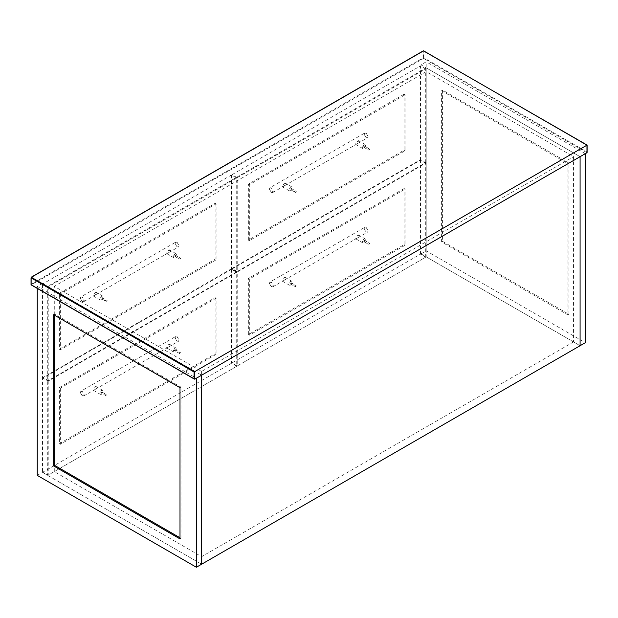 <?xml version="1.0" encoding="UTF-8"?>
<svg xmlns="http://www.w3.org/2000/svg" width="618" height="618" viewBox="0 0 618 618"><rect width="100%" height="100%" fill="white"/><g stroke="black" fill="none" stroke-linecap="round" stroke-linejoin="round"><path stroke-width="0.46" stroke-dasharray="3.09 2.32" d="M269.371 189.1C270.638 186.999 271.897 187.733 273.164 191.286L271.263 192.383L269.371 189.1L269.942 187.748L364.759 133.009L366.15 133.148L368.112 136.547L366.211 133.187L364.311 134.284C365.578 137.837 366.845 138.571 368.112 136.47M271.263 192.383L272.723 192.561L273.295 191.286L271.333 187.887L269.942 187.748M357.667 143.523L355.837 144.535L355.736 143.693L358.154 140.525L359.012 141.8L357.667 143.523L367.54 137.822L366.15 137.683L364.187 134.284L364.759 133.009M272.723 192.561L284.326 185.863L285.671 184.141L284.813 182.866L282.395 186.033L282.503 186.875L289.425 190.877L288.946 189.819L290.584 186.976L291.742 186.868L292.221 187.926L290.584 190.761L289.425 190.877M362.287 147.47L363.925 144.635L365.076 144.527L365.562 145.585L363.925 148.42L362.766 148.536L362.287 147.47M271.333 192.422L269.371 189.023M367.54 137.822L368.112 136.547M80.294 392.584C81.561 390.483 82.827 391.217 84.094 394.778L82.194 395.868L80.294 392.584L80.865 391.233L175.682 336.493L177.072 336.632L179.035 340.031L177.142 336.671L175.242 337.768C176.509 341.321 177.775 342.055 179.035 339.962M82.194 395.868L83.646 396.045L84.226 394.778L82.256 391.372L80.865 391.233M168.59 347.007L166.767 348.019L166.659 347.177L169.077 344.01L169.935 345.292L168.59 347.007L178.463 341.306L177.072 341.167L175.11 337.768L175.682 336.493M83.646 396.045L95.249 389.348L96.601 387.633L95.744 386.35L93.326 389.518L93.426 390.36L100.348 394.361L99.869 393.303L101.507 390.468L102.665 390.352L103.144 391.41L101.507 394.245L100.348 394.361M173.21 350.962L174.848 348.127L176.006 348.011L176.485 349.07L174.848 351.905L173.689 352.021L173.21 350.962M82.256 395.906L80.294 392.507M178.463 341.306L179.035 340.031M179.591 352.19L178.756 353.071L179.591 352.19M174.353 350.298L175.334 349.734L174.5 350.615L179.738 353.643L180.58 352.754L179.591 353.318M48.227 381.151L48.227 475.103L236.725 366.273L236.725 272.322L48.227 381.151L42.99 378.131L231.487 269.301L236.725 272.322M105.276 395.095L106.111 394.214L105.276 395.095M101.02 392.639L102.001 392.075L101.159 392.955L106.396 395.983L107.238 395.095L106.257 395.667M236.725 366.273L231.487 363.245L42.99 472.075L48.227 475.103M42.99 472.075L42.99 378.131M231.487 269.301L231.487 363.245M215.118 297.652L215.118 353.797L59.359 443.724L59.359 387.579L215.118 297.652L216.099 298.224L216.099 354.361L215.118 353.797M59.359 387.579L60.34 388.15L216.099 298.224M59.359 443.724L60.34 444.288L60.34 388.15M216.099 354.361L60.34 444.288M175.334 349.734L180.58 352.754M102.001 392.075L107.238 395.095M296.316 285.933L295.188 285.053L294.492 286.25L295.188 285.053L290.931 282.596L290.236 283.793L295.474 286.822L296.316 285.933L295.334 286.505M290.089 283.477L291.078 282.913M425.717 257.158L425.717 163.214L237.219 272.044L237.219 365.987L425.717 257.158L420.479 254.129L231.982 362.959L237.219 365.987M369.649 243.592L368.529 242.712L367.687 243.592L368.529 242.712L364.272 240.255L363.577 241.453L368.815 244.481L369.649 243.592L368.668 244.164M363.43 241.136L364.411 240.572M425.717 163.214L420.479 160.186L420.479 254.129M231.982 362.959L231.982 269.015L237.219 272.044M231.982 269.015L420.479 160.186M404.11 188.536L248.351 278.471L248.351 334.608L404.11 244.682L404.11 188.536L405.091 189.108L405.091 245.246L249.332 335.18L249.332 279.035L405.091 189.108M248.351 278.471L249.332 279.035M248.351 334.608L249.332 335.18M404.11 244.682L405.091 245.246M369.649 149.27L368.529 148.382L367.834 149.587L368.529 148.382L364.272 145.925L363.577 147.13L368.815 150.151L369.649 149.27L368.668 149.834M363.43 146.814L364.411 146.242M425.717 162.642L425.717 68.884L237.219 177.714L237.219 271.472L425.717 162.642L420.479 159.622L231.982 268.451L237.219 271.472M296.316 191.611L295.188 190.723L294.346 191.611L295.188 190.723L290.931 188.266L290.236 189.471L295.474 192.499L296.316 191.611L295.334 192.175M290.089 189.154L291.078 188.583M425.717 68.884L420.479 65.863L420.479 159.622M231.982 268.451L231.982 174.693L237.219 177.714M231.982 174.693L420.479 65.863M404.11 94.214L248.351 184.141L248.351 240.093L404.11 150.166L404.11 94.214L405.091 94.786L405.091 150.738L249.332 240.665L249.332 184.712L405.091 94.786M248.351 184.141L249.332 184.712M248.351 240.093L249.332 240.665M404.11 150.166L405.091 150.738M47.733 475.381L201.615 564.226L42.495 472.361L42.495 283.338L201.615 375.203L47.733 286.358L426.211 67.849L426.211 256.872L47.733 475.381L47.733 286.358M42.495 283.338L37.258 286.358L196.377 378.224M37.258 286.358L37.258 288.405M37.258 475.381L42.495 472.361M180 537.76L180.989 538.332L180 538.896M53.627 314.709L54.608 314.145L54.608 315.28M180 387.679L180.989 387.107L54.608 314.145M180.989 538.332L180.989 387.107M585.331 153.666L426.211 61.8L420.974 64.82L580.086 156.686L426.211 67.849M420.974 64.82L420.974 253.851L580.086 345.717L426.211 256.872L573.543 341.932L573.543 156.686L426.211 71.626L54.284 286.358L201.615 371.418L573.543 156.686M420.974 253.851L426.211 250.823L585.331 342.689M426.211 250.823L426.211 61.8M568.954 163.113L442.581 90.151L442.581 241.375L568.954 314.338L568.954 163.113L567.973 163.685L567.973 314.902L441.6 241.939L441.6 90.722L567.973 163.685M442.581 90.151L441.6 90.722M442.581 241.375L441.6 241.939M568.954 314.338L567.973 314.902M105.276 300.773L106.111 299.885L105.276 300.773M178.61 258.432L179.452 257.544L178.61 258.432M107.238 300.773L106.257 301.337L107.092 300.456L101.854 297.428L101.159 298.633L106.257 301.337M180.58 258.432L179.591 258.996L180.433 258.115L175.195 255.087L174.5 256.292L179.591 258.996M426.211 71.626L426.211 256.872L54.284 471.604L201.615 556.663L573.543 341.932M201.615 371.418L201.615 556.663M54.284 471.604L54.284 286.358M101.02 298.316L102.001 297.745M48.227 286.829L48.227 380.588L236.725 271.758L236.725 177.999L48.227 286.829L42.99 283.809L231.487 174.979L236.725 177.999M174.353 255.976L175.334 255.404M236.725 271.758L231.487 268.73L42.99 377.567L48.227 380.588M42.99 377.567L42.99 283.809M231.487 174.979L231.487 268.73M215.118 203.33L215.118 259.282L59.359 349.209L59.359 293.256L215.118 203.33L216.099 203.894L216.099 259.846L215.118 259.282M59.359 293.256L60.34 293.828L216.099 203.894M59.359 349.209L60.34 349.78L60.34 293.828M216.099 259.846L60.34 349.78M80.294 298.255C81.561 296.161 82.827 296.895 84.094 300.448L82.194 301.545L80.294 298.255L80.865 296.91L175.682 242.171L177.072 242.31L179.035 245.709L177.142 242.341L175.242 243.438C176.509 246.999 177.775 247.733 179.035 245.632M82.194 301.545L83.646 301.723L84.226 300.448L82.256 297.049L80.865 296.91M168.59 252.685L166.767 253.697L166.659 252.855L169.077 249.687L169.935 250.962L168.59 252.685L178.463 246.984L177.072 246.845L175.11 243.438L175.682 242.171M83.646 301.723L95.249 295.025L96.601 293.303L95.744 292.028L93.326 295.195L93.426 296.037L100.348 300.039L99.869 298.973L101.507 296.138L102.665 296.03L103.144 297.088L101.507 299.923L100.348 300.039M173.21 256.632L174.848 253.797L176.006 253.681L176.485 254.747L174.848 257.582L173.689 257.698L173.21 256.632M82.256 301.584L80.294 298.185M178.463 246.984L179.035 245.709M269.371 283.423C270.638 281.321 271.897 282.055 273.164 285.616L271.263 286.713L269.371 283.423L269.942 282.071L364.759 227.331L366.15 227.47L368.112 230.869L366.211 227.509L364.311 228.606C365.578 232.159 366.845 232.893 368.112 230.8M271.263 286.713L272.723 286.883L273.295 285.616L271.333 282.21L269.942 282.071M357.667 237.845L355.837 238.857L355.736 238.015L358.154 234.848L359.012 236.13L357.667 237.845L367.54 232.144L366.15 232.005L364.187 228.606L364.759 227.331M272.723 286.883L284.326 280.186L285.671 278.471L284.813 277.188L282.395 280.356L282.503 281.198L289.425 285.199L288.946 284.141L290.584 281.306L291.742 281.19L292.221 282.248L290.584 285.083L289.425 285.199M362.287 241.8L363.925 238.965L365.076 238.849L365.562 239.908L363.925 242.743L362.766 242.859L362.287 241.8M271.333 286.744L269.371 283.345M367.54 232.144L368.112 230.869M586.961 151.958L586.961 145.16L423.917 51.024L423.917 57.829L586.961 151.958M586.961 152.716L423.593 58.393L423.26 51.024L31.039 277.474L31.039 284.28L423.26 57.829L423.593 58.393L31.363 284.844L194.74 379.166M31.363 284.844L31.039 284.28M284.813 182.866L291.742 186.868M358.154 140.525L365.076 144.527M284.326 185.863L355.929 144.519M355.837 144.535L362.766 148.536M95.744 386.35L102.665 390.352M169.077 344.01L176.006 348.011M95.249 389.348L166.86 348.004M166.767 348.019L173.689 352.021M95.744 292.028L102.665 296.03M169.077 249.687L176.006 253.681M95.249 295.025L166.86 253.681M166.767 253.697L173.689 257.698M284.813 277.188L291.742 281.19M358.154 234.848L365.076 238.849M284.326 280.186L355.929 238.842M355.837 238.857L362.766 242.859"/><path stroke-width="0.93" d="M586.961 145.16L423.593 50.838L31.363 277.289L194.74 371.611L586.961 145.16L586.961 152.716L194.74 379.166L194.74 371.611L194.083 371.99L194.083 378.788L194.74 379.166L31.039 284.659L31.039 277.853L194.083 371.99M586.961 151.958L586.961 152.716L586.961 151.958M201.615 375.203L201.615 564.226L196.377 567.247L196.377 378.224L201.615 375.203L201.615 564.226L580.086 345.717L580.086 156.686L585.331 153.666L585.331 342.689L580.086 345.717L580.086 156.686L201.615 375.203M37.258 288.405L37.258 475.381L196.377 567.247M180 538.896L53.627 465.933L53.627 314.709L180 387.679L180 538.896M53.627 465.933L54.608 465.369L180 537.76M54.608 315.28L54.608 465.369M31.363 277.289L31.039 277.853M31.039 284.28L31.363 284.844L31.039 284.28M587.1 152.422L587.1 145.076L423.361 50.815L31.132 277.266L31.132 284.867L194.407 379.135"/></g></svg>
